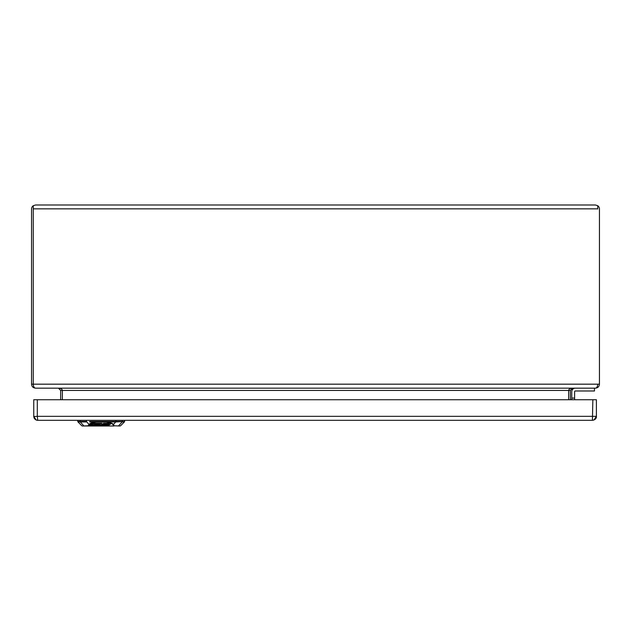 <?xml version="1.0" encoding="UTF-8"?>
<svg xmlns="http://www.w3.org/2000/svg" width="631" height="631" viewBox="0 0 631 631"><rect width="100%" height="100%" fill="white"/><g stroke="black" fill="none" stroke-linecap="round" stroke-linejoin="round"><path stroke-width="0.95" d="M113.761 425.996L88.624 425.972L89.405 424.671L88.955 424.489L88.166 425.791A0.71 0.678 31.2 0 0 88.624 425.972L82.338 425.996L88.166 425.791A0.71 0.639 90 0 0 88.624 425.996L113.761 425.996A0.71 0.639 -90 0 0 114.211 425.791L120.048 425.996M113.761 425.972A0.71 0.678 -31.2 0 0 114.211 425.791L113.43 424.489L112.973 424.671L113.761 425.972M89.405 424.671C90.146 423.527 92.386 422.675 96.117 422.115L106.26 422.115C109.999 422.675 112.239 423.527 112.973 424.671M89.657 421.453L95.888 421.453L96.117 422.115L95.888 421.453L106.497 421.453L106.426 421.934C110.039 422.384 112.373 423.235 113.43 424.489L115.733 421.934L106.426 421.934L106.497 421.453L115.923 421.453L115.733 421.934L124.607 421.453L124.402 421.934L122.114 421.934L118.644 425.791A0.71 0.639 -90 0 1 118.186 425.996M80.042 420.317L80.263 421.934L77.984 421.934L77.771 421.453L86.463 421.453L88.955 424.489C89.886 423.291 92.221 422.439 95.951 421.934L89.657 421.934M101.67 424.616L105.424 423.543L108.043 423.543L108.761 424.253L107.98 424.742L104.699 424.884L109.045 425.01L110.78 423.527M108.193 424.616L109.045 424.616M109.045 425.01L110.843 423.882L109.534 423.322L103.729 423.322L101.244 424.884L102.545 425.01L105.424 423.945L108.761 424.253M109.124 424.971L109.124 424.568M102.545 424.616L102.009 425.349L95.762 425.002L96.969 424.245L100.708 424.024L101.189 423.322M106.497 424.513L105.282 424.513L106.497 424.292M93.688 423.945L95.596 423.945L94.106 424.884L95.675 425.002L91.921 425.049L93.948 423.543M92.607 425.349L91.921 424.655L92.607 424.947L91.921 424.655L93.688 423.543M95.675 425.002L94.532 424.608M93.98 423.362L93.948 423.78L94.35 423.338M96.259 423.314L93.948 423.78M94.35 423.527L96.259 423.527M95.762 424.805L96.969 423.851L100.708 423.622M89.705 424.671L91.952 425.239M95.305 425.239L95.833 425.239M102.183 425.239L102.585 425.239M100.708 424.024L101.828 423.322L95.123 423.314L91.432 423.985L89.705 425.073L91.022 425.633L105.432 425.641L108.13 425.349L102.459 425.065M95.691 425.097L95.762 424.608M98.223 424.608L99.659 424.284M98.578 424.387L98.097 425.01L100.084 424.411L98.578 424.387M596.398 399.731L596.398 416.342L593.945 420.017L592.422 420.317L37.726 420.317L37.3 416.342L596.398 416.342C596.547 418.456 595.222 419.781 592.422 420.317L592.848 399.731L596.398 399.731M592.848 399.731L33.751 399.731L33.751 416.342L36.204 420.017L37.521 420.309M595.459 418.913L595.948 418.179M34.208 418.179L34.697 418.913M574.754 391.259A0.71 0.71 0 0 0 574.604 391.701L574.604 398.09L571.765 398.09L571.765 391.693A3.541 3.541 -12.5 0 1 575.306 388.152L594.481 388.152L594.481 390.991L575.306 390.991A0.71 0.71 0 0 0 574.604 391.701A0.702 0.702 0 0 1 575.306 390.991L594.481 390.991L594.481 388.152M574.604 391.701L574.604 399.731L574.604 398.098L571.765 398.098L571.765 399.731L571.765 391.701A3.549 3.549 0 0 1 575.314 388.152M35.525 205.004L33.254 205.714A3.975 3.975 0 0 0 31.55 208.979L31.55 384.176C31.787 386.59 33.112 387.915 35.525 388.152L35.525 388.152C34.153 387.915 33.396 386.59 33.262 384.176L33.262 205.714L35.525 205.004L595.475 205.004L597.738 205.714L597.746 208.979L597.738 205.714L595.475 205.004M572.609 388.152C570.203 388.294 568.878 389.051 568.634 390.423L568.634 399.731L568.641 390.297M62.359 390.297L62.359 399.731L62.366 390.423C62.122 389.051 60.797 388.294 58.391 388.152M60.655 399.731L60.655 390.423L58.383 388.152L35.525 388.152L595.475 388.152C597.888 387.915 599.213 386.59 599.45 384.176L599.45 208.979A3.975 3.975 0 0 0 597.746 205.714M597.738 384.342L597.738 384.176C597.604 386.59 596.847 387.915 595.467 388.152L572.617 388.152L570.345 390.423L60.655 390.423M33.254 205.714L33.262 384.342M33.262 208.845L597.738 208.845M570.345 399.731L570.345 390.423M31.55 384.176L599.45 384.176M84.191 425.996A0.71 0.639 -90 0 1 83.742 425.791L80.263 421.934L86.652 421.934M112.728 421.453L122.304 421.453L122.343 420.317M105.424 423.945L105.424 423.543M103.76 424.245L103.76 423.851M91.022 425.633L91.022 425.239M100.006 423.945L100.006 423.543M98.633 423.945L98.633 423.543M96.969 424.245L96.969 423.851M99.304 424.505L99.304 424.9M98.704 424.608L98.704 425.01M86.463 421.453L86.423 420.317M115.923 421.453L115.954 420.317M33.758 416.507L37.3 416.342L37.3 399.731M108.832 424.19L108.832 423.787M120.553 425.791L124.402 421.934M81.833 425.791L77.984 421.934M124.607 421.453L124.646 420.317M77.771 421.453L77.731 420.317M33.766 416.641L34.153 418.085M35.21 419.418L35.707 419.765M36.772 420.199L37.316 420.293M592.422 420.317L593.945 420.017M36.204 420.017L37.726 420.317"/></g></svg>

